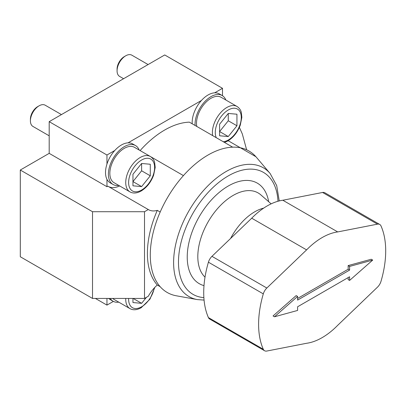 <?xml version="1.0" encoding="UTF-8"?>
<svg xmlns="http://www.w3.org/2000/svg" width="406" height="406" viewBox="0 0 406 406"><rect width="100%" height="100%" fill="white"/><g stroke="black" fill="none" stroke-linecap="round" stroke-linejoin="round"><path stroke-width="0.61" d="M110.239 298.44A22.467 12.972 120 0 0 113.056 301.222A22.467 12.972 120 0 0 118.755 302.155M113.056 301.222L110.163 299.552A22.467 12.972 -60 0 1 108.691 298.44M113.386 301.399L106.956 305.109L106.956 298.44M106.956 305.109L95.4 298.44M279.237 200.919L276.704 185.588L270.122 173.494A74.349 42.924 120 0 0 226.183 171.484A74.349 42.924 120 0 0 173.611 262.545A74.349 42.924 120 0 0 197.316 299.592L176.336 295.791A81.702 47.172 -60 0 1 160.177 286.702L157.289 285.032A26.552 15.332 -60 0 0 148.291 296.258L144.506 298.44L92.512 298.44L20.3 256.749L20.3 170.028L49.187 153.351L49.187 121.663L164.724 54.957L222.498 88.31L214.672 92.827A22.467 12.972 -60 0 1 219.291 93.867L222.178 95.537A22.467 12.972 120 0 0 204.863 101.556A22.467 12.972 120 0 0 195.058 124.165A22.467 12.972 120 0 0 195.098 125.464M157.289 285.032A81.702 47.172 -60 0 1 147.393 253.41A81.702 47.172 -60 0 1 157.289 210.364L160.177 212.033A81.702 47.172 120 0 0 150.286 255.08A81.702 47.172 120 0 0 160.177 286.702M270.122 173.494L256.338 157.224A81.702 47.172 120 0 0 255.932 156.752L228.197 140.74M140.111 150.575A81.702 47.172 -60 0 1 189.358 122.15L232.684 147.165A81.702 47.172 -60 0 1 255.932 156.752M232.684 147.165A81.702 47.172 120 0 0 183.426 175.605L150.87 156.807M160.177 212.033A81.702 47.172 -60 0 1 183.426 175.605M157.289 210.364A26.552 15.332 -60 0 1 148.56 209.699A26.552 15.332 -60 0 1 148.291 209.537L144.506 211.719L144.506 298.44M139.182 150.037A22.467 12.972 120 0 0 135.523 145.566A22.467 12.972 120 0 0 118.207 151.585A22.467 12.972 120 0 0 108.402 174.194A22.467 12.972 120 0 0 113.056 184.481L110.163 182.812A22.467 12.972 -60 0 1 106.956 179.335L106.956 186.704L107.849 186.187L148.291 209.537M108.402 186.506A26.552 15.332 120 0 0 119.668 185.943M192.211 123.794A22.467 12.972 -60 0 1 192.17 122.5A22.467 12.972 -60 0 1 201.437 100.47L128.017 142.856A22.467 12.972 -60 0 1 132.63 143.902L135.523 145.566M106.956 179.335A22.467 12.972 -60 0 1 105.514 172.53A22.467 12.972 -60 0 1 106.956 164.054A22.467 12.972 -60 0 1 114.781 150.499A22.467 12.972 -60 0 1 128.017 142.856M113.056 184.481A22.467 12.972 120 0 0 118.755 185.415M106.956 186.704L49.187 153.351M106.956 164.054L106.956 155.016L49.187 121.663M92.512 298.44L92.512 211.719L144.506 211.719M92.512 211.719L20.3 170.028M222.498 95.73L222.498 88.31M246.625 149.794L242.316 133.939L239.388 127.367M201.437 100.47A22.467 12.972 -60 0 1 214.672 92.827M225.837 100.008A22.467 12.972 120 0 0 222.178 95.537M196.778 126.433A20.427 11.794 -60 0 1 196.499 123.333A20.427 11.794 -60 0 1 205.416 102.779A20.427 11.794 -60 0 1 221.158 97.303L237.043 106.479A20.427 11.794 120 0 0 226.832 107.489A20.427 11.794 120 0 0 214.322 123.048A20.427 11.794 120 0 0 212.389 132.503A20.427 11.794 120 0 0 212.668 135.609M228.273 136.553L219.61 135.782L219.61 124.226L228.273 113.447L236.942 114.218L236.942 125.774L228.273 136.553L219.61 131.549L228.273 120.77L236.942 125.774M228.273 113.447L228.273 120.77M114.781 150.499L106.956 155.016M49.187 135.817L32.947 126.439A12.256 7.075 -60 0 1 30.409 120.831A12.256 7.075 -60 0 1 39.077 105.824A12.256 7.075 -60 0 1 45.203 105.215L61.438 114.588M30.409 120.831L30.409 119.161A10.211 5.897 -60 0 1 37.631 106.656L39.077 105.824M123.586 78.708L119.603 76.409A12.256 7.075 -60 0 1 117.065 70.801A12.256 7.075 -60 0 1 125.733 55.789A12.256 7.075 -60 0 1 131.859 55.186L148.099 64.559M117.065 70.801L117.065 69.132A10.211 5.897 -60 0 1 124.287 56.627L125.733 55.789M129.961 191.886L114.076 182.715A20.427 11.794 -60 0 1 109.843 173.362A20.427 11.794 -60 0 1 118.76 152.808A20.427 11.794 -60 0 1 134.498 147.337L150.387 156.508A20.427 11.794 120 0 0 140.177 157.518A20.427 11.794 120 0 0 127.667 173.078A20.427 11.794 120 0 0 125.733 182.533A20.427 11.794 120 0 0 129.961 191.886C133.173 193.652 136.918 193.352 141.197 190.977C146.774 187.521 150.91 182.269 153.61 175.214L155.204 167.409L154.605 162.192C154.463 161.75 153.879 158.853 150.387 156.508M141.618 186.582L132.955 185.811L132.955 174.255L141.618 163.476L150.286 164.252L150.286 175.803L141.618 186.582L132.955 181.583L141.618 170.799L150.286 175.803M141.618 163.476L141.618 170.799M264.57 350.738L209.684 319.05A8.171 4.715 -60 0 1 208.42 317.583A89.868 51.887 -60 0 1 208.42 262.195A8.171 4.715 -60 0 1 211.957 256.338L251.715 218.2A61.276 35.378 -60 0 1 282.825 200.239L322.582 192.469A8.171 4.715 -60 0 1 324.856 192.774L379.737 224.462A8.171 4.715 120 0 0 377.463 224.158L337.706 231.922A61.276 35.378 120 0 0 306.596 249.883L266.838 288.027A8.171 4.715 120 0 0 263.301 293.883A89.868 51.887 120 0 0 263.301 349.267A8.171 4.715 120 0 0 264.57 350.738A8.171 4.715 120 0 0 266.838 351.043L306.596 343.278A61.276 35.378 120 0 0 337.706 325.313L377.463 287.174A8.171 4.715 120 0 0 381.001 281.317A89.868 51.887 120 0 0 381.001 225.929A8.171 4.715 120 0 0 379.737 224.462M349.591 266.422L348.15 265.585L371.257 259.251L372.703 260.084L349.591 266.422L349.591 270.091L297.598 300.105L297.598 296.441L274.492 316.787L297.598 310.448L297.598 306.779L349.591 276.76L349.591 280.429L372.703 260.084M348.15 265.585L348.15 269.254L297.598 298.44M274.492 316.787L273.045 315.949L296.157 295.604L297.598 296.441M348.15 277.592L348.15 279.597L349.591 280.429M251.715 218.2L306.596 249.883M337.706 231.922L282.825 200.239M349.591 270.091L348.15 269.254M125.748 298.44A20.427 11.794 120 0 0 125.733 299.273A20.427 11.794 120 0 0 129.961 308.626L114.076 299.45A20.427 11.794 -60 0 1 112.731 298.44M146.444 297.324L141.618 303.323L132.955 302.551L132.955 298.44M133.158 298.44L141.618 303.323M223.29 141.74A18.382 10.612 120 0 0 228.273 140.009A18.382 10.612 120 0 0 241.276 117.496A18.382 10.612 120 0 0 228.273 109.99A18.382 10.612 120 0 0 216.271 137.69M141.618 160.02A18.382 10.612 120 0 0 128.621 182.533A18.382 10.612 120 0 0 141.618 190.038A18.382 10.612 120 0 0 154.615 167.526A18.382 10.612 120 0 0 141.618 160.02M277.983 201.249A70.421 40.661 120 0 0 228.273 175.899A70.421 40.661 120 0 0 178.478 262.149A70.421 40.661 120 0 0 203.878 297.613M203.995 285.626A58.043 33.51 -60 0 1 187.232 257.094A58.043 33.51 -60 0 1 228.273 186.009A58.043 33.51 -60 0 1 268.67 201.701M205.015 277.141A49.974 28.851 -60 0 1 197.813 256.612A49.974 28.851 -60 0 1 233.151 195.413A49.974 28.851 -60 0 1 260.774 194.824L271.137 203.848M263.687 208.121A45.137 26.06 120 0 0 254.724 211.815A45.137 26.06 120 0 0 230.608 238.444M263.301 349.267L208.42 317.583M263.301 293.883L208.42 262.195M266.838 288.027L211.957 256.338M322.582 192.469L377.463 224.158M128.641 298.44A18.382 10.612 120 0 0 141.618 306.779A18.382 10.612 120 0 0 154.255 287.986M237.043 106.479C240.535 108.823 241.118 111.716 241.26 112.157L241.859 117.38L240.266 125.18C237.566 132.234 233.43 137.492 227.852 140.943L224.493 142.435M197.316 299.592L204.071 300.09M154.853 287.357L149.951 299.166L141.197 307.712C136.918 310.088 133.173 310.392 129.961 308.626"/></g></svg>

